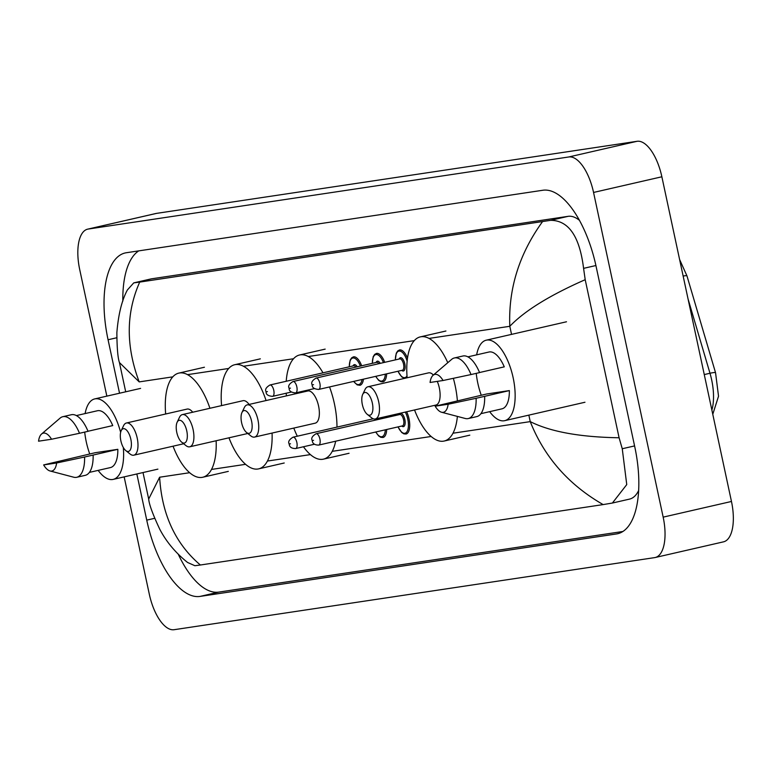 <?xml version="1.0" encoding="UTF-8"?>
<svg xmlns="http://www.w3.org/2000/svg" width="771" height="771" viewBox="0 0 771 771"><rect width="100%" height="100%" fill="white"/><g stroke="black" fill="none" stroke-linecap="round" stroke-linejoin="round"><path stroke-width="1.16" d="M106.841 396.13L79.702 269.532A38.858 16.789 77.1 0 1 87.653 229.16L155.964 213.49A38.858 16.789 77.1 0 1 156.513 213.384L637.077 141.295A38.858 16.789 77.1 0 1 661.865 176.781L731.467 501.468A38.858 16.789 77.1 0 1 723.516 541.84L655.205 557.51A38.858 16.789 77.1 0 1 654.656 557.616L174.092 629.705A38.858 16.789 77.1 0 1 149.314 594.219L124.15 476.873M87.653 229.16A38.858 16.789 77.1 0 1 88.202 229.054L568.767 156.976A38.858 16.789 77.1 0 1 593.554 192.451L663.166 517.139A38.858 16.789 77.1 0 1 655.205 557.51M136.843 473.963L146.741 520.136A83.538 36.092 -102.9 0 0 200.026 596.417L616.521 533.937A83.538 36.092 -102.9 0 0 617.696 533.715A83.538 36.092 -102.9 0 0 634.793 446.92L596.128 266.535A83.538 36.092 -102.9 0 0 542.842 190.254L126.348 252.734A83.538 36.092 -102.9 0 0 125.172 252.955A83.538 36.092 -102.9 0 0 108.065 339.751L119.534 393.22M178.197 554.098A83.538 36.092 -102.9 0 0 218.81 592.099L622.91 531.489M138.741 250.874A83.538 36.092 -102.9 0 0 122.82 301.143M579.387 220.275A52.457 22.667 -102.9 0 0 568.14 216.333L151.646 278.803A52.457 22.667 -102.9 0 0 150.904 278.948L133.769 282.88L139.715 282.09L550.716 220.323C568.69 220.458 579.647 236.466 583.58 268.356L585.199 279.69L619.094 437.764L622.255 448.741L626.746 484.593L612.396 503.039L603.144 504.591C568.68 484.805 544.374 457.155 530.236 421.621C550.427 431.76 580.043 437.147 619.094 437.764M612.396 503.039L629.531 499.107A52.457 22.667 -102.9 0 0 638.667 490.462M139.715 282.09C125.962 312.93 125.789 346.198 139.194 381.896L119.428 362.543C117.838 357.985 116.98 348 116.864 332.6C118.368 314.385 121.876 300.17 127.398 289.954L133.769 282.87M143.011 472.546L148.687 499.039L159.626 477.22C161.871 514.536 175.451 543.796 200.373 565.008L603.144 504.591M200.373 565.008L194.88 565.721L187.575 562.473C175.643 552.923 166.382 541.859 159.79 529.292C152.793 514.373 149.092 504.292 148.687 499.039M585.199 279.69C549.752 295.283 524.617 310.819 509.804 326.297C508.291 288.817 519.191 253.938 542.495 221.672M123.302 447.459A41.287 17.839 77.1 0 1 113.173 479.398A41.287 17.839 77.1 0 1 98.148 470.387M89.735 453.965A41.287 17.839 77.1 0 1 86.265 441.812A41.287 17.839 77.1 0 1 84.704 432.088M88.01 431.259L112.749 425.582A29.144 12.596 77.1 0 0 97.425 410.75L76.368 415.579M38.55 441.195A19.429 8.394 77.1 0 1 41.547 434.034A19.429 8.394 77.1 0 1 51.541 439.239L38.55 441.195M41.547 434.034L60.119 418.104A31.081 13.435 77.1 0 1 62.837 416.697A31.081 13.435 77.1 0 1 79.5 433.283L88.039 431.326A31.081 13.435 77.1 0 0 71.375 414.731L62.837 416.697M51.541 439.239L79.5 433.283M43.639 464.923L56.63 462.976A19.429 8.394 77.1 0 1 50.019 470.965A19.429 8.394 77.1 0 1 43.639 464.923L95.141 452.722L117.838 449.32A29.144 12.596 77.1 0 1 110.465 467.563L89.397 472.392M117.838 449.32L93.127 455.063A31.081 13.435 77.1 0 1 85.282 475.331L76.743 477.288A31.081 13.435 77.1 0 1 73.679 477.201L50.019 470.965M85.109 413.574A41.287 17.839 77.1 0 1 94.717 398.915A41.287 17.839 77.1 0 1 120.642 432.358M93.127 455.063L84.588 457.02A31.081 13.435 77.1 0 1 76.743 477.288M84.588 457.02L56.63 462.976M130.848 439.325A11.661 5.04 77.1 0 1 125.789 450.582A11.661 5.04 77.1 0 1 120.864 440.819A11.661 5.04 77.1 0 1 121.22 430.642A11.661 5.04 77.1 0 1 126.213 429.813A11.661 5.04 77.1 0 1 130.848 439.325M121.22 430.642L123.553 425.727A16.509 7.132 77.1 0 1 126.434 423A16.509 7.132 77.1 0 1 137.199 438.034A16.509 7.132 77.1 0 1 133.817 455.189A16.509 7.132 77.1 0 1 130.039 453.984L125.789 450.582M216.131 440.742A53.43 23.082 77.1 0 1 202.696 477.259A53.43 23.082 77.1 0 1 173.041 446.187M192.721 412.234A16.509 7.132 -102.9 0 0 187.054 409.093L126.434 423M165.659 413.998A53.43 23.082 77.1 0 1 178.805 373.116A53.43 23.082 77.1 0 1 209.934 408.283M186.775 430.931A11.661 5.04 77.1 0 1 181.715 442.197A11.661 5.04 77.1 0 1 176.781 432.435A11.661 5.04 77.1 0 1 177.137 422.248A11.661 5.04 77.1 0 1 182.129 421.419A11.661 5.04 77.1 0 1 186.775 430.931M177.137 422.248L179.47 417.342A16.509 7.132 77.1 0 1 182.351 414.605A16.509 7.132 77.1 0 1 193.116 429.64A16.509 7.132 77.1 0 1 189.743 446.804A16.509 7.132 77.1 0 1 185.956 445.599L181.715 442.197M272.076 433.061A53.43 23.082 77.1 0 1 258.622 468.874A53.43 23.082 77.1 0 1 228.968 437.803M249.091 404.447A16.509 7.132 -102.9 0 0 242.981 400.698L182.351 414.605M221.576 405.613A53.43 23.082 77.1 0 1 234.721 364.722A53.43 23.082 77.1 0 1 266.072 400.554M251.597 421.217A11.661 5.04 77.1 0 1 246.537 432.473A11.661 5.04 77.1 0 1 241.612 422.71A11.661 5.04 77.1 0 1 241.959 412.524A11.661 5.04 77.1 0 1 246.961 411.695A11.661 5.04 77.1 0 1 251.597 421.217M241.959 412.524L244.301 407.618A16.509 7.132 77.1 0 1 247.183 404.881A16.509 7.132 77.1 0 1 257.948 419.916A16.509 7.132 77.1 0 1 254.565 437.08A16.509 7.132 77.1 0 1 250.777 435.875L246.537 432.473M254.565 437.08L315.185 423.173A16.509 7.132 -102.9 0 0 318.568 406.009A16.509 7.132 -102.9 0 0 307.802 390.974L247.183 404.881M329.535 386.946A53.43 23.082 77.1 0 1 334.383 403.638A53.43 23.082 77.1 0 1 336.975 427.115M335.664 441.205A53.43 23.082 77.1 0 1 323.444 459.15A53.43 23.082 77.1 0 1 303.466 446.756M297.307 436.213A53.43 23.082 77.1 0 1 293.79 428.078M286.407 395.889A53.43 23.082 77.1 0 1 286.205 393.229M286.224 381.26A53.43 23.082 77.1 0 1 299.553 354.997A53.43 23.082 77.1 0 1 322.991 372.827M372.345 403.098A11.661 5.04 77.1 0 1 367.285 414.364A11.661 5.04 77.1 0 1 362.351 404.602A11.661 5.04 77.1 0 1 362.707 394.415A11.661 5.04 77.1 0 1 367.7 393.586A11.661 5.04 77.1 0 1 372.345 403.098M362.707 394.415L365.04 389.509A16.509 7.132 77.1 0 1 367.921 386.772A16.509 7.132 77.1 0 1 378.686 401.807A16.509 7.132 77.1 0 1 375.313 418.961A16.509 7.132 77.1 0 1 371.526 417.766L367.285 414.364M375.313 418.961L435.933 405.054A16.509 7.132 -102.9 0 0 439.316 387.9A16.509 7.132 -102.9 0 0 437.273 381.385M453.358 378.33A53.43 23.082 77.1 0 1 455.121 385.529A53.43 23.082 77.1 0 1 457.376 400.641M457.376 416.407A53.43 23.082 77.1 0 1 444.183 441.031A53.43 23.082 77.1 0 1 414.538 409.97M433.379 375.043A16.509 7.132 -102.9 0 0 428.551 372.865L367.921 386.772M407.146 377.771A53.43 23.082 77.1 0 1 420.291 336.888A53.43 23.082 77.1 0 1 447.778 362.698M476.642 354.843A41.287 17.839 77.1 0 1 486.241 340.184A41.287 17.839 77.1 0 1 513.158 377.771A41.287 17.839 77.1 0 1 504.706 420.667A41.287 17.839 77.1 0 1 489.672 411.656M481.258 395.234A41.287 17.839 77.1 0 1 477.789 383.081A41.287 17.839 77.1 0 1 476.237 373.357M479.543 372.528L504.273 366.851A29.144 12.596 77.1 0 0 488.959 352.019L467.891 356.857M430.073 382.464A19.429 8.394 77.1 0 1 433.071 375.304A19.429 8.394 77.1 0 1 443.065 380.508L430.073 382.464M433.071 375.304L451.642 359.382A31.081 13.435 77.1 0 1 454.37 357.966A31.081 13.435 77.1 0 1 471.033 374.552L479.572 372.595A31.081 13.435 77.1 0 0 462.908 356.009L454.37 357.966M443.065 380.508L471.033 374.552M435.162 406.192L448.153 404.245A19.429 8.394 77.1 0 1 441.542 412.234A19.429 8.394 77.1 0 1 435.162 406.192L486.665 393.991L509.361 390.589A29.144 12.596 77.1 0 1 501.988 408.832L480.931 413.661M509.361 390.589L484.66 396.333A31.081 13.435 77.1 0 1 476.806 416.6L468.267 418.557A31.081 13.435 77.1 0 1 465.202 418.47L441.542 412.234M484.66 396.333L476.121 398.289A31.081 13.435 77.1 0 1 468.267 418.557M476.121 398.289L448.153 404.245M528.848 415.126L530.236 421.621L453.001 433.215M431.162 436.482L332.253 451.324M310.414 454.601L267.431 461.048M245.592 464.325L211.505 469.433M189.666 472.71L159.626 477.22M429.013 338.421L509.804 326.297L511.539 334.383M414.278 340.628L308.265 356.53M293.529 358.746L243.443 366.254M228.708 368.471L187.517 374.648M172.781 376.855L139.194 381.896M663.166 517.139L731.467 501.468M593.554 192.451L661.865 176.781M568.767 156.976L637.077 141.295M88.202 229.054L156.513 213.384M618.853 533.407L616.521 533.937M218.81 592.099L200.026 596.417M154.614 518.324L146.741 520.136M116.758 337.756L108.065 339.751M151.646 278.803L134.221 282.803M568.14 216.333L550.716 220.323M595.906 265.532L583.58 268.356M634.581 445.917L622.255 448.741M679.588 259.461L686.98 275.931A9.715 1.234 163.6 0 0 683.145 276.057M686.98 275.931L715.555 372.779A9.715 1.234 163.6 0 0 709.985 373.26L688.06 298.965M711.874 410.037A38.858 16.789 -102.9 0 0 709.985 373.26L704.27 374.571M384.315 416.899A14.572 6.293 77.1 0 1 384.739 417.988M383.457 418.277A13.599 5.879 -102.9 0 0 383.023 417.198M372.412 418.374A13.599 5.879 -102.9 0 0 372.412 418.981M295.669 448.549C291.515 448.529 289.356 446.997 289.192 443.951C287.882 441.812 289.164 439.557 293.057 437.186A5.831 2.515 77.1 0 1 296.854 442.496A5.831 2.515 77.1 0 1 295.669 448.549L314.549 444.212M290.503 443.788L289.674 443.913L290.503 443.788M378.898 419.328A5.831 2.515 -102.9 0 0 377.992 418.354M386.685 429.495A14.572 6.293 77.1 0 1 383.004 437.485L380.816 437.321L378.677 435.972L375.718 432.011M379.573 417.988A6.804 2.939 77.1 0 1 380.286 419M375.853 431.982A13.599 5.879 -102.9 0 0 385.336 429.804M406.625 411.781A14.572 6.293 77.1 0 1 409.035 418.884A14.572 6.293 77.1 0 1 406.057 434.025L403.869 433.861L401.73 432.512L397.961 426.912M398.067 426.883A13.599 5.879 -102.9 0 0 406.086 432.724A13.599 5.879 -102.9 0 0 407.772 419.145A13.599 5.879 -102.9 0 0 405.295 412.08M395.465 414.345A13.599 5.879 -102.9 0 0 395.465 415.521M399.166 414.673A6.804 2.939 77.1 0 1 402.086 413.969A6.804 2.939 77.1 0 1 404.852 419.578A6.804 2.939 77.1 0 1 401.768 426.035M402.395 425.891A5.831 2.515 -102.9 0 0 403.59 419.838A5.831 2.515 -102.9 0 0 399.783 414.528L316.11 433.726A5.831 2.515 77.1 0 1 319.907 439.036A5.831 2.515 77.1 0 1 318.712 445.089L402.395 425.891M313.556 440.328L312.727 440.453L313.556 440.328M363.449 379.168A14.572 6.293 77.1 0 1 359.922 385.288L357.166 384.874L353.6 381.423M353.764 381.385A13.599 5.879 -102.9 0 0 362.052 379.486M353.031 365.936A6.804 2.939 77.1 0 1 357.204 366.803M355.816 367.131A5.831 2.515 -102.9 0 0 353.648 365.791L269.975 384.989A5.831 2.515 77.1 0 1 273.772 390.299A5.831 2.515 77.1 0 1 272.577 396.352C268.057 395.995 265.908 394.463 266.111 391.755C264.79 389.615 266.082 387.36 269.975 384.989M266.593 391.716L267.421 391.591L266.593 391.716M349.215 366.813L350.169 360.124L351.624 357.869L353.397 356.877A14.572 6.293 77.1 0 1 361.647 365.791M360.375 366.08A13.599 5.879 -102.9 0 0 353.176 357.966A13.599 5.879 -102.9 0 0 349.33 366.784M386.647 373.848A14.572 6.293 77.1 0 1 382.965 381.828L380.932 381.712L378.638 380.315L375.679 376.364M375.814 376.325A13.599 5.879 -102.9 0 0 385.307 374.147M376.075 362.476A6.804 2.939 77.1 0 1 380.257 363.353M378.869 363.671A5.831 2.515 -102.9 0 0 376.701 362.331L293.019 381.529A5.831 2.515 77.1 0 1 296.825 386.84A5.831 2.515 77.1 0 1 295.63 392.892C291.11 392.535 288.952 391.003 289.164 388.295C287.843 386.155 289.135 383.9 293.019 381.529M289.636 388.256L290.474 388.131L289.636 388.256M372.268 363.353L373.212 356.665L374.667 354.409L376.45 353.426A14.572 6.293 77.1 0 1 384.7 362.331M383.418 362.621A13.599 5.879 -102.9 0 0 376.229 354.506A13.599 5.879 -102.9 0 0 372.383 363.324M398.038 371.227A13.599 5.879 -102.9 0 0 407.011 375.949M399.127 359.016A6.804 2.939 77.1 0 1 402.048 358.313A6.804 2.939 77.1 0 1 404.823 363.922A6.804 2.939 77.1 0 1 401.739 370.379M318.683 389.432L402.356 370.244A5.831 2.515 -102.9 0 0 403.551 364.182A5.831 2.515 -102.9 0 0 399.754 358.881L316.071 378.079A5.831 2.515 77.1 0 1 319.869 383.38A5.831 2.515 77.1 0 1 318.683 389.432C314.163 389.085 312.004 387.553 312.207 384.835C310.896 382.695 312.178 380.44 316.071 378.079M312.689 384.796L313.527 384.671L312.689 384.796M395.321 359.893L396.265 353.214L397.72 350.95L399.503 349.967A14.572 6.293 77.1 0 1 407.493 358.187M407.136 361.156A13.599 5.879 -102.9 0 0 399.754 351.056A13.599 5.879 -102.9 0 0 395.427 359.864M119.428 362.543L125.702 391.803M715.555 372.779L718.533 396.217L712.78 414.287M113.173 479.398L157.901 469.134M94.717 398.915L140.592 388.391M133.817 455.189L183.662 443.759M202.696 477.259L228.312 471.38M178.805 373.116L204.421 367.237M189.743 446.804L247.799 433.485M258.622 468.874L284.229 462.995M234.721 364.722L260.338 358.843M323.444 459.15L349.061 453.271M299.553 354.997L325.16 349.118M444.183 441.031L469.799 435.162M420.291 336.888L445.908 331.01M504.706 420.667L584.967 402.25M486.241 340.184L566.502 321.777M372.287 418.306L372.306 419.01M293.057 437.186L373.26 418.788M395.34 414.364L395.35 415.55M316.11 433.726C312.216 436.097 310.935 438.352 312.245 440.492C312.409 443.537 314.568 445.069 318.712 445.089M272.577 396.352L291.467 392.015M295.63 392.892L314.52 388.565M404.486 378.388L401.691 376.855L397.923 371.256"/></g></svg>
